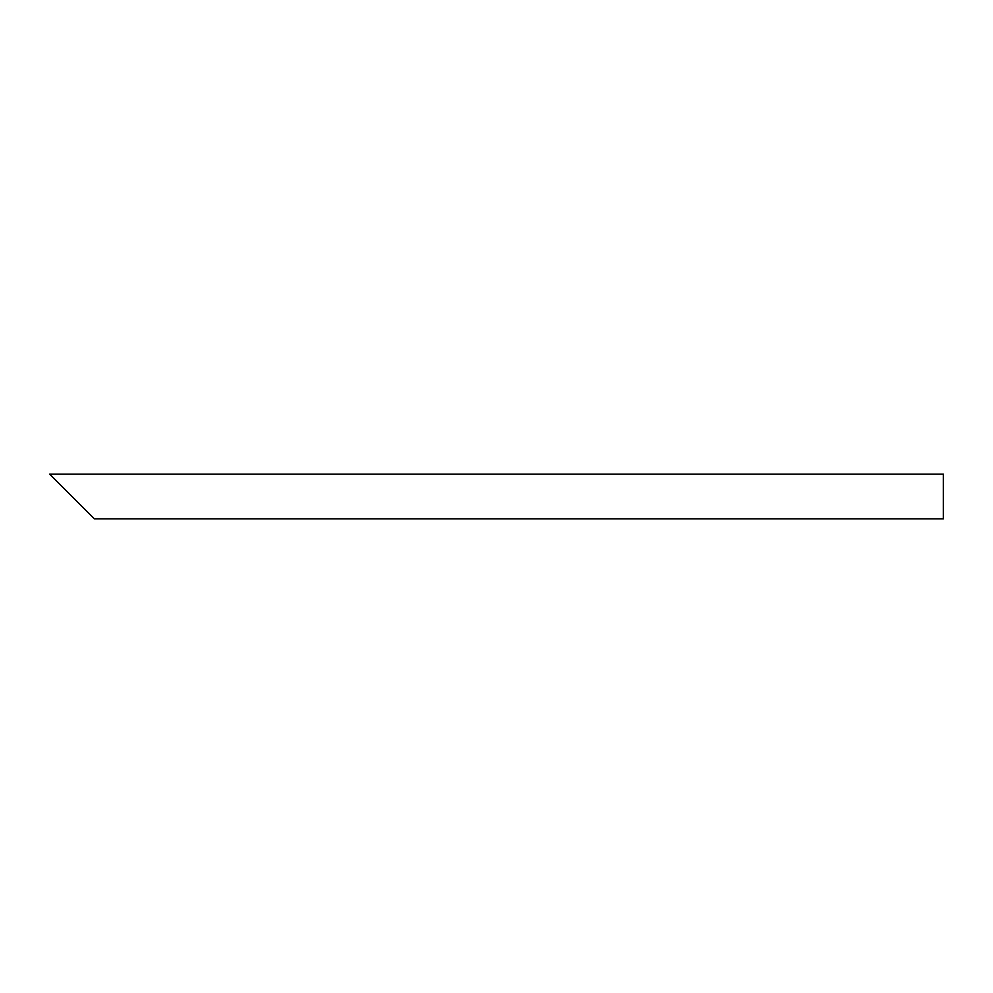 <?xml version="1.0" encoding="UTF-8"?>
<svg xmlns="http://www.w3.org/2000/svg" width="993" height="993" viewBox="0 0 993 993"><rect width="100%" height="100%" fill="white"/><g stroke="black" fill="none" stroke-linecap="round" stroke-linejoin="round"><path stroke-width="1.49" d="M87.074 511.581L56.911 481.419M943.35 496.5L943.35 518.842L94.335 518.842L49.65 474.157L943.35 474.157L943.35 496.5"/></g></svg>
